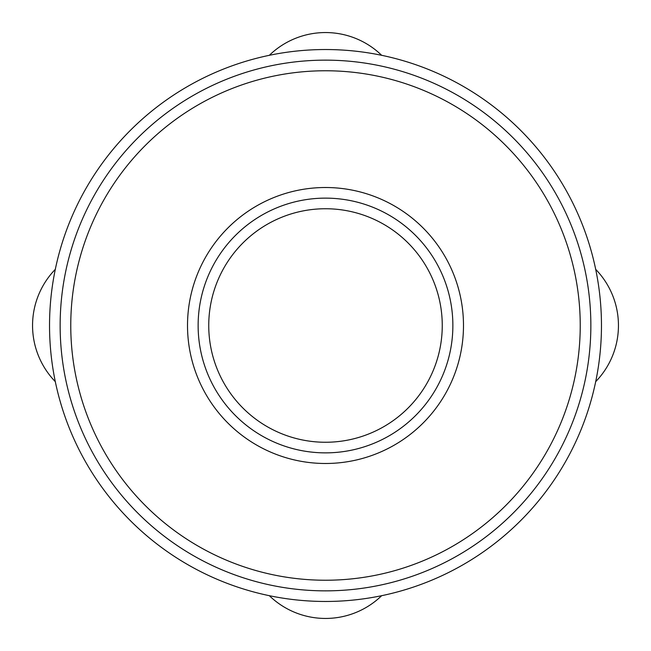 <?xml version="1.0" encoding="UTF-8"?>
<svg xmlns="http://www.w3.org/2000/svg" width="651" height="651" viewBox="0 0 651 651"><rect width="100%" height="100%" fill="white"/><g stroke="black" fill="none" stroke-linecap="round" stroke-linejoin="round"><path stroke-width="0.98" d="M325.5 442.257A116.757 116.757 0 0 0 442.257 325.5A116.757 116.757 0 0 0 325.5 208.743A116.757 116.757 0 0 0 208.743 325.5A116.757 116.757 0 0 0 325.5 442.257M325.5 198.132A127.368 127.368 0 0 1 452.868 325.5A127.368 127.368 0 0 1 325.5 452.868A127.368 127.368 0 0 1 198.132 325.5A127.368 127.368 0 0 1 325.5 198.132M325.5 580.236A254.736 254.736 0 0 0 580.236 325.5A254.736 254.736 0 0 0 325.5 70.764A254.736 254.736 0 0 0 70.764 325.5A254.736 254.736 0 0 0 325.5 580.236A42.453 42.453 0 0 1 325.484 580.236M325.5 60.144A265.356 265.356 0 0 1 590.856 325.5A265.356 265.356 0 0 1 325.5 590.856A265.356 265.356 0 0 1 60.144 325.5A265.356 265.356 0 0 1 325.5 60.144M601.467 325.5A275.967 275.967 0 0 0 325.5 49.533A275.967 275.967 0 0 0 49.533 325.5A275.967 275.967 0 0 0 325.5 601.467A275.967 275.967 0 0 0 601.467 325.5M269.343 55.311A80.667 80.667 0 0 1 381.657 55.311M381.657 595.689A80.667 80.667 0 0 1 269.343 595.689M595.689 269.343A80.667 80.667 0 0 1 595.689 381.657M55.311 381.657A80.667 80.667 0 0 1 55.311 269.343M325.5 463.488A137.988 137.988 0 0 1 187.512 325.5A137.988 137.988 0 0 1 325.5 187.512A137.988 137.988 0 0 1 463.488 325.5A137.988 137.988 0 0 1 325.5 463.488"/></g></svg>
